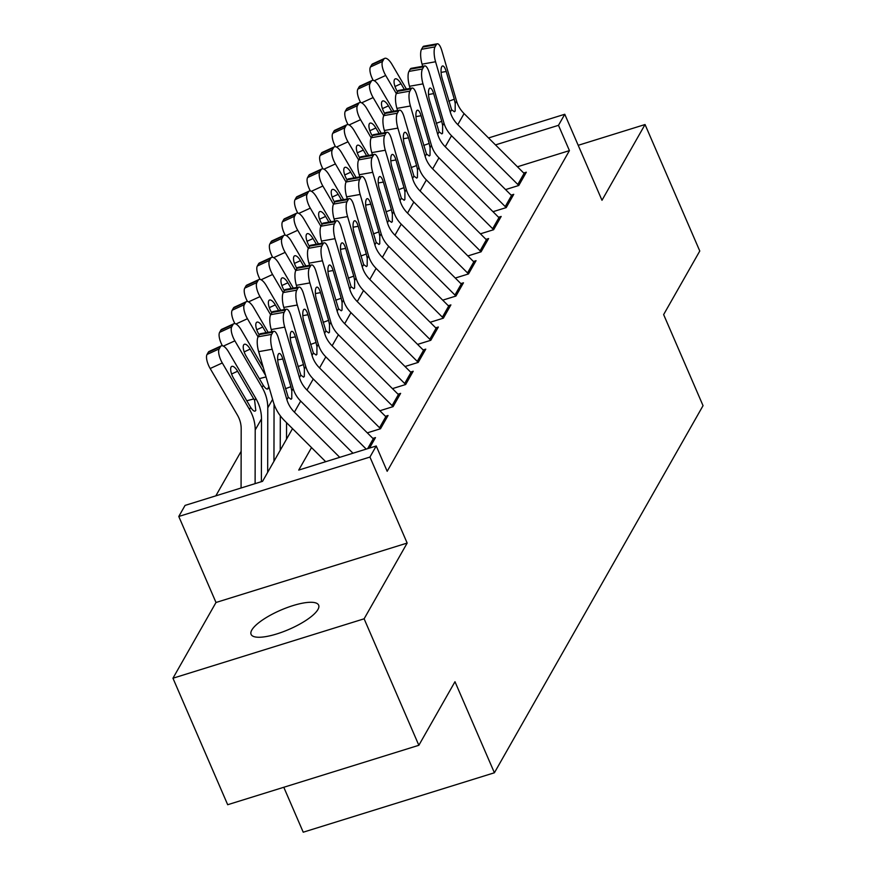 <?xml version="1.0" encoding="UTF-8"?>
<svg xmlns="http://www.w3.org/2000/svg" width="876" height="876" viewBox="0 0 876 876"><rect width="100%" height="100%" fill="white"/><g stroke="black" fill="none" stroke-linecap="round" stroke-linejoin="round"><path stroke-width="1.31" d="M251.806 630.041A36.803 10.468 -23.4 0 0 251.094 634.377A36.803 10.468 -23.4 0 0 282.893 631.848A36.803 10.468 -23.4 0 0 317.944 609.488A36.803 10.468 -23.4 0 0 318.645 605.152A36.803 10.468 -23.4 0 0 286.846 607.692A36.803 10.468 -23.4 0 0 251.806 630.041M283.791 787.272L303.227 832.2L494.403 772.774L703.045 405.665L663.636 314.594L699.782 251.018L645.043 124.534L578.204 145.306M494.403 772.774L454.983 681.714L418.848 745.29L227.683 804.715L172.955 678.221L364.12 618.806L407.165 543.065L369.946 457.053L178.781 516.468L185.066 505.408L262.57 481.318L292.518 428.627M407.165 543.065L216 602.48L172.955 678.221M216 602.48L178.781 516.468M241.152 451.293L215.825 495.849M418.848 745.29L364.12 618.806M505.857 189.501L518.778 185.482L526.323 172.211L523.706 173.021M493.298 211.609L506.208 207.601L513.752 194.33L511.135 195.14M480.727 233.728L493.637 229.709L501.181 216.449L498.564 217.259M468.156 255.847L481.066 251.828L488.611 238.557L485.994 239.367M455.586 277.955L468.496 273.947L476.04 260.676L473.434 261.486M443.015 300.074L455.936 296.055L463.47 282.795L460.864 283.605M430.445 322.193L443.365 318.174L450.899 304.903L448.293 305.713M417.874 344.301L430.795 340.293L438.339 327.022L435.722 327.832M405.303 366.42L418.224 362.401L425.769 349.141L423.152 349.951M392.733 388.539L405.654 384.52L413.198 371.249L410.581 372.059M380.173 410.647L393.083 406.639L400.628 393.368L398.011 394.178M367.602 432.766L380.512 428.747L388.057 415.487L385.44 416.297M369.53 448.074L375.486 437.595L372.869 438.405M311.527 447.581L298.727 470.084L376.231 445.993L387.181 471.288L569.433 150.617L517.442 166.779M488.534 137.959L564.768 114.263L601.987 200.275L645.043 124.534M564.768 114.263L558.483 125.323L495.498 144.901M569.433 150.617L558.483 125.323M376.231 445.993L369.946 457.053M339.735 457.338L294.402 412.147A28.755 25.787 29.6 0 1 286.879 399.642L272.162 349.261L258.661 351.659A11.498 3.46 -100.1 0 1 258.124 336.789L271.626 334.391A11.498 3.46 79.9 0 0 272.162 349.261M325.697 461.707L284.656 420.798A43.132 38.675 29.6 0 1 273.378 402.04L258.661 351.659M352.973 453.22L300.687 401.088A28.755 25.787 29.6 0 1 293.164 388.594L278.448 338.202A11.498 3.46 79.9 0 0 273.925 331.303A11.498 3.46 79.9 0 0 272.885 332.179L271.626 334.391M272.885 332.179L259.384 334.577L258.124 336.789M259.384 334.577A11.498 3.46 -100.1 0 1 260.424 333.69L273.925 331.303M285.401 388.714L290.898 386.699L291.807 390.97L291.752 398.58L291.018 399.259L288.237 397.266L278.787 366.058A9.198 2.759 -100.1 0 1 278.36 354.167A9.198 2.759 -100.1 0 1 279.192 353.466A9.198 2.759 -100.1 0 1 282.806 358.985L277.692 359.894M290.898 386.699L282.806 358.985M261.387 481.69L261.497 418.892A43.132 38.675 -150.4 0 0 255.803 398.405L228.581 351.9A11.498 4.271 65.3 0 0 221.278 345.867A11.498 4.271 65.3 0 0 220.434 346.688L208.302 352.251A11.498 4.271 -114.7 0 1 209.145 351.44L221.278 345.867M255.113 483.64L255.212 429.952A43.132 38.675 -150.4 0 0 249.518 409.464L222.296 362.96L210.174 368.522A11.498 4.271 -114.7 0 1 207.043 354.462L208.302 352.251M241.075 487.998L241.185 428.692A28.755 25.787 -150.4 0 0 237.385 415.027L210.174 368.522M255.781 410.461C254.741 411.961 253.044 410.943 250.678 407.406L233.585 378.312A9.198 3.416 -114.7 0 1 231.078 367.066A9.198 3.416 -114.7 0 1 231.757 366.409A9.198 3.416 -114.7 0 1 237.604 371.238L254.631 400.452L255.781 410.461L254.982 411.162M207.043 354.462L219.175 348.9L220.434 346.688M219.175 348.9A11.498 4.271 65.3 0 0 222.296 362.96M366.223 449.103L306.972 390.039A28.755 25.787 29.6 0 1 299.45 377.534L284.733 327.142L271.231 329.54A11.498 3.46 -100.1 0 1 270.695 314.67L284.196 312.272A11.498 3.46 79.9 0 0 284.733 327.142M271.856 331.665L271.231 329.54M374.227 439.818A20.126 18.046 -150.4 0 0 373.253 438.788L313.258 378.98A28.755 25.787 29.6 0 1 305.735 366.475L291.018 316.083A11.498 3.46 79.9 0 0 286.496 309.184A11.498 3.46 79.9 0 0 285.456 310.06L284.196 312.272M285.456 310.06L271.954 312.458L270.695 314.67M271.954 312.458A11.498 3.46 -100.1 0 1 272.994 311.582L286.496 309.184M297.971 366.595L303.468 364.58L304.377 368.851L304.322 376.461L303.589 377.14L300.807 375.147L291.358 343.95A9.198 2.759 -100.1 0 1 290.931 332.059A9.198 2.759 -100.1 0 1 291.752 331.347A9.198 2.759 -100.1 0 1 295.376 336.866L290.263 337.775M303.468 364.58L295.376 336.866M380.502 428.758A20.126 18.046 -150.4 0 0 379.538 427.729L319.543 367.92A28.755 25.787 29.6 0 1 312.02 355.415L297.303 305.023L283.802 307.421A11.498 3.46 -100.1 0 1 283.266 292.562L296.767 290.164A11.498 3.46 79.9 0 0 297.303 305.023M284.426 309.546L283.802 307.421M386.798 417.71A20.126 18.046 -150.4 0 0 385.823 416.68L325.828 356.86A28.755 25.787 29.6 0 1 318.306 344.356L303.589 293.964A11.498 3.46 79.9 0 0 299.066 287.065A11.498 3.46 79.9 0 0 298.026 287.952L296.767 290.164M298.026 287.952L284.525 290.35L283.266 292.562M284.525 290.35A11.498 3.46 -100.1 0 1 285.565 289.463L299.066 287.065M310.542 344.487L316.039 342.472L316.948 346.743L316.893 354.342L316.159 355.021L313.367 353.039L303.928 321.831A9.198 2.759 -100.1 0 1 303.49 309.94A9.198 2.759 -100.1 0 1 304.322 309.228A9.198 2.759 -100.1 0 1 307.947 314.758L302.833 315.667M316.039 342.472L307.947 314.758M393.072 406.639A20.126 18.046 -150.4 0 0 392.109 405.621L332.113 345.801A28.755 25.787 29.6 0 1 324.591 333.296L309.874 282.915L296.373 285.313A11.498 3.46 -100.1 0 1 295.836 270.443L309.337 268.045A11.498 3.46 79.9 0 0 309.874 282.915M296.997 287.438L296.373 285.313M399.357 395.591A20.126 18.046 -150.4 0 0 398.394 394.561L338.399 334.741A28.755 25.787 29.6 0 1 330.876 322.248L316.159 271.856A11.498 3.46 79.9 0 0 311.637 264.957A11.498 3.46 79.9 0 0 310.597 265.833L309.337 268.045M310.597 265.833L297.095 268.231L295.836 270.443M297.095 268.231A11.498 3.46 -100.1 0 1 298.136 267.355L311.637 264.957M323.113 322.368L328.61 320.353L329.518 324.624L329.464 332.234L328.73 332.913L325.938 330.92L316.488 299.712A9.198 2.759 -100.1 0 1 316.061 287.821A9.198 2.759 -100.1 0 1 316.893 287.12A9.198 2.759 -100.1 0 1 320.517 292.639L315.393 293.548M328.61 320.353L320.517 292.639M405.643 384.52A20.126 18.046 -150.4 0 0 404.679 383.502L344.684 323.693A28.755 25.787 29.6 0 1 337.161 311.188L322.445 260.796L308.943 263.194A11.498 3.46 -100.1 0 1 308.407 248.324L321.908 245.926A11.498 3.46 79.9 0 0 322.445 260.796M309.567 265.319L308.943 263.194M411.928 373.472A20.126 18.046 -150.4 0 0 410.964 372.442L350.958 312.633A28.755 25.787 29.6 0 1 343.447 300.129L328.73 249.737A11.498 3.46 79.9 0 0 324.208 242.838A11.498 3.46 79.9 0 0 323.167 243.714L321.908 245.926M323.167 243.714L309.666 246.112L308.407 248.324M309.666 246.112A11.498 3.46 -100.1 0 1 310.706 245.236L324.208 242.838M335.672 300.249L341.18 298.234L342.089 302.505L342.034 310.115L341.301 310.794L338.508 308.801L329.058 277.604A9.198 2.759 -100.1 0 1 328.631 265.713A9.198 2.759 -100.1 0 1 329.464 265.001A9.198 2.759 -100.1 0 1 333.088 270.52L327.963 271.429M341.18 298.234L333.088 270.52M263.358 367.712L241.152 329.781A11.498 4.271 65.3 0 0 233.837 323.759A11.498 4.271 65.3 0 0 233.005 324.569L220.872 330.142A11.498 4.271 -114.7 0 1 221.716 329.321L233.837 323.759M273.958 461.291L274.057 404.154M267.673 472.339L267.782 407.833A43.132 38.675 -150.4 0 0 262.088 387.345L234.867 340.841L223.391 346.108M268.855 386.557L267.552 389.043M268.352 388.342C267.311 389.853 265.614 388.834 263.249 385.298L246.156 356.193A9.198 3.416 -114.7 0 1 243.648 344.947A9.198 3.416 -114.7 0 1 244.327 344.301A9.198 3.416 -114.7 0 1 250.175 349.119L265.636 375.541M222.373 345.746A11.498 4.271 -114.7 0 1 219.613 332.354L231.746 326.781L233.005 324.569M231.746 326.781A11.498 4.271 65.3 0 0 234.867 340.841M219.613 332.354L220.872 330.142M268.155 332.322L253.722 307.673A11.498 4.271 65.3 0 0 246.408 301.64A11.498 4.271 65.3 0 0 245.576 302.45L233.443 308.024A11.498 4.271 -114.7 0 1 234.286 307.213L246.408 301.64M286.518 439.172L286.551 422.681M280.232 450.231L280.298 415.782M258.07 336.899L247.437 318.722L235.962 324M234.932 323.638A11.498 4.271 -114.7 0 1 232.184 310.235L244.316 304.662L245.576 302.45M244.316 304.662A11.498 4.271 65.3 0 0 247.437 318.722M266.074 332.694L262.745 327A9.198 3.416 -114.7 0 0 256.898 322.182A9.198 3.416 -114.7 0 0 256.219 322.839A9.198 3.416 -114.7 0 0 258.727 334.084L259.197 334.906M232.184 310.235L233.443 308.024M280.725 310.203L266.293 285.554A11.498 4.271 65.3 0 0 258.978 279.521A11.498 4.271 65.3 0 0 258.135 280.342L246.014 285.905A11.498 4.271 -114.7 0 1 246.857 285.094L258.978 279.521M270.64 314.78L260.008 296.614L248.532 301.881M247.503 301.519A11.498 4.271 -114.7 0 1 244.754 288.116L256.887 282.554L258.135 280.342M256.887 282.554A11.498 4.271 65.3 0 0 260.008 296.614M278.645 310.575L275.316 304.892A9.198 3.416 -114.7 0 0 269.469 300.063A9.198 3.416 -114.7 0 0 268.79 300.72A9.198 3.416 -114.7 0 0 271.297 311.965L271.768 312.787M244.754 288.116L246.014 285.905M293.296 288.095L278.864 263.435A11.498 4.271 65.3 0 0 271.549 257.413A11.498 4.271 65.3 0 0 270.706 258.223L258.584 263.796A11.498 4.271 -114.7 0 1 259.416 262.975L271.549 257.413M283.211 292.661L272.578 274.495L261.103 279.762M260.073 279.4A11.498 4.271 -114.7 0 1 257.325 266.008L269.458 260.435L270.706 258.223M269.458 260.435A11.498 4.271 65.3 0 0 272.578 274.495M291.215 288.467L287.886 282.773A9.198 3.416 -114.7 0 0 282.028 277.955A9.198 3.416 -114.7 0 0 281.36 278.601A9.198 3.416 -114.7 0 0 283.857 289.846L284.339 290.668M257.325 266.008L258.584 263.796M418.213 362.412A20.126 18.046 -150.4 0 0 417.25 361.394L357.244 301.574A28.755 25.787 29.6 0 1 349.721 289.069L335.015 238.677L321.514 241.075A11.498 3.46 -100.1 0 1 320.977 226.216L334.479 223.818A11.498 3.46 79.9 0 0 335.015 238.677M322.127 243.2L321.514 241.075M424.499 351.364A20.126 18.046 -150.4 0 0 423.535 350.334L363.529 290.514A28.755 25.787 29.6 0 1 356.006 278.01L341.301 227.618A11.498 3.46 79.9 0 0 336.767 220.719A11.498 3.46 79.9 0 0 335.738 221.606L334.479 223.818M335.738 221.606L322.237 224.004L320.977 226.216M322.237 224.004A11.498 3.46 -100.1 0 1 323.266 223.117L336.767 220.719M348.243 278.141L353.751 276.126L354.66 280.397L354.605 288.007L353.86 288.675L351.079 286.693L341.629 255.485A9.198 2.759 -100.1 0 1 341.202 243.594A9.198 2.759 -100.1 0 1 342.034 242.882A9.198 2.759 -100.1 0 1 345.659 248.412L340.534 249.321M353.751 276.126L345.659 248.412M305.866 265.976L291.434 241.327A11.498 4.271 65.3 0 0 284.12 235.294A11.498 4.271 65.3 0 0 283.276 236.115L271.155 241.677A11.498 4.271 -114.7 0 1 271.987 240.867L284.12 235.294M295.781 270.553L285.149 252.376L273.673 257.654M272.644 257.292A11.498 4.271 -114.7 0 1 269.896 243.889L282.017 238.316L283.276 236.115M282.017 238.316A11.498 4.271 65.3 0 0 285.149 252.376M303.786 266.348L300.457 260.654A9.198 3.416 -114.7 0 0 294.599 255.836A9.198 3.416 -114.7 0 0 293.931 256.493A9.198 3.416 -114.7 0 0 296.427 267.738L296.909 268.56M269.896 243.889L271.155 241.677M430.784 340.293A20.126 18.046 -150.4 0 0 429.82 339.275L369.814 279.455A28.755 25.787 29.6 0 1 362.292 266.95L347.586 216.569L334.084 218.967A11.498 3.46 -100.1 0 1 333.548 204.097L347.049 201.699A11.498 3.46 79.9 0 0 347.586 216.569M334.698 221.091L334.084 218.967M437.069 329.245A20.126 18.046 -150.4 0 0 436.106 328.215L376.1 268.395A28.755 25.787 29.6 0 1 368.577 255.901L353.871 205.51A11.498 3.46 79.9 0 0 349.338 198.611A11.498 3.46 79.9 0 0 348.309 199.487L347.049 201.699M348.309 199.487L334.807 201.885L333.548 204.097M334.807 201.885A11.498 3.46 -100.1 0 1 335.837 201.009L349.338 198.611M360.813 256.022L366.321 254.007L367.23 258.278L367.175 265.888L366.431 266.567L363.649 264.574L354.2 233.366A9.198 2.759 -100.1 0 1 353.773 221.475A9.198 2.759 -100.1 0 1 354.605 220.774A9.198 2.759 -100.1 0 1 358.218 226.293L353.105 227.202M366.321 254.007L358.218 226.293M318.426 243.867L304.005 219.208A11.498 4.271 65.3 0 0 296.69 213.175A11.498 4.271 65.3 0 0 295.847 213.996L283.715 219.558A11.498 4.271 -114.7 0 1 284.558 218.748L296.69 213.175M308.352 248.434L297.72 230.268L286.244 235.534M285.215 235.173A11.498 4.271 -114.7 0 1 282.466 221.77L294.588 216.208L295.847 213.996M294.588 216.208A11.498 4.271 65.3 0 0 297.72 230.268M316.345 244.229L313.017 238.546A9.198 3.416 -114.7 0 0 307.169 233.717A9.198 3.416 -114.7 0 0 306.501 234.374A9.198 3.416 -114.7 0 0 308.998 245.619L309.48 246.441M282.466 221.77L283.715 219.558M443.355 318.174A20.126 18.046 -150.4 0 0 442.391 317.156L382.385 257.347A28.755 25.787 29.6 0 1 374.862 244.842L360.145 194.45L346.655 196.848A11.498 3.46 -100.1 0 1 346.119 181.978L359.62 179.58A11.498 3.46 79.9 0 0 360.145 194.45M347.268 198.972L346.655 196.848M449.64 307.126A20.126 18.046 -150.4 0 0 448.676 306.096L388.67 246.287A28.755 25.787 29.6 0 1 381.148 233.782L366.431 183.391A11.498 3.46 79.9 0 0 361.908 176.492A11.498 3.46 79.9 0 0 360.868 177.368L359.62 179.58M360.868 177.368L347.367 179.766L346.119 181.978M347.367 179.766A11.498 3.46 -100.1 0 1 348.407 178.89L361.908 176.492M373.384 233.903L378.881 231.888L379.801 236.17L379.746 243.769L379.001 244.448L376.22 242.455L366.77 211.258A9.198 2.759 -100.1 0 1 366.343 199.367A9.198 2.759 -100.1 0 1 367.175 198.655A9.198 2.759 -100.1 0 1 370.789 204.174L365.675 205.083M378.881 231.888L370.789 204.174M330.997 221.748L316.575 197.089A11.498 4.271 65.3 0 0 309.261 191.067A11.498 4.271 65.3 0 0 308.418 191.877L296.285 197.45A11.498 4.271 -114.7 0 1 297.128 196.629L309.261 191.067M320.923 226.315L310.29 208.149L298.815 213.416M297.785 213.065A11.498 4.271 -114.7 0 1 295.037 199.662L307.158 194.089L308.418 191.877M307.158 194.089A11.498 4.271 65.3 0 0 310.29 208.149M328.916 222.121L325.587 216.427A9.198 3.416 -114.7 0 0 319.74 211.609A9.198 3.416 -114.7 0 0 319.072 212.255A9.198 3.416 -114.7 0 0 321.569 223.5L322.05 224.322M295.037 199.662L296.285 197.45M455.914 296.066A20.126 18.046 -150.4 0 0 454.962 295.048L394.956 235.228A28.755 25.787 29.6 0 1 387.433 222.723L372.716 172.331L359.215 174.729A11.498 3.46 -100.1 0 1 358.689 159.87L372.18 157.472A11.498 3.46 79.9 0 0 372.716 172.331M359.839 176.864L359.215 174.729M462.21 285.018A20.126 18.046 -150.4 0 0 461.247 283.988L401.241 224.168A28.755 25.787 29.6 0 1 393.718 211.663L379.001 161.272A11.498 3.46 79.9 0 0 374.479 154.373A11.498 3.46 79.9 0 0 373.439 155.26L372.18 157.472M373.439 155.26L359.937 157.658L358.689 159.87M359.937 157.658A11.498 3.46 -100.1 0 1 360.978 156.771L374.479 154.373M385.955 211.795L391.452 209.78L392.36 214.051L392.306 221.661L391.572 222.329L388.791 220.347L379.341 189.139A9.198 2.759 -100.1 0 1 378.914 177.248A9.198 2.759 -100.1 0 1 379.746 176.547A9.198 2.759 -100.1 0 1 383.36 182.066L378.246 182.974M391.452 209.78L383.36 182.066M343.567 199.629L329.146 174.981A11.498 4.271 65.3 0 0 321.831 168.948A11.498 4.271 65.3 0 0 320.988 169.769L308.856 175.331A11.498 4.271 -114.7 0 1 309.699 174.521L321.831 168.948M333.493 204.207L322.861 186.03L311.385 191.307M310.356 190.946A11.498 4.271 -114.7 0 1 307.596 177.543L319.729 171.981L320.988 169.769M319.729 171.981A11.498 4.271 65.3 0 0 322.861 186.03M341.487 200.002L338.158 194.319A9.198 3.416 -114.7 0 0 332.311 189.49A9.198 3.416 -114.7 0 0 331.643 190.147A9.198 3.416 -114.7 0 0 334.139 201.392L334.621 202.214M307.596 177.543L308.856 175.331M468.485 273.947A20.126 18.046 -150.4 0 0 467.532 272.929L407.526 213.109A28.755 25.787 29.6 0 1 400.004 200.615L385.287 150.223L371.785 152.621A11.498 3.46 -100.1 0 1 371.249 137.751L384.75 135.353A11.498 3.46 79.9 0 0 385.287 150.223M372.41 154.745L371.785 152.621M474.781 262.899A20.126 18.046 -150.4 0 0 473.817 261.869L413.811 202.049A28.755 25.787 29.6 0 1 406.289 189.555L391.572 139.164A11.498 3.46 79.9 0 0 387.05 132.265A11.498 3.46 79.9 0 0 386.009 133.141L384.75 135.353M386.009 133.141L372.508 135.539L371.249 137.751M372.508 135.539A11.498 3.46 -100.1 0 1 373.548 134.663L387.05 132.265M398.525 189.676L404.022 187.661L404.931 191.932L404.876 199.542L404.143 200.221L401.361 198.228L391.911 167.02A9.198 2.759 -100.1 0 1 391.484 155.129A9.198 2.759 -100.1 0 1 392.317 154.428A9.198 2.759 -100.1 0 1 395.93 159.947L390.816 160.856M404.022 187.661L395.93 159.947M481.055 251.828A20.126 18.046 -150.4 0 0 480.103 250.81L420.097 191.001A28.755 25.787 29.6 0 1 412.574 178.496L397.857 128.104L384.356 130.502A11.498 3.46 -100.1 0 1 383.819 115.632L397.321 113.234A11.498 3.46 79.9 0 0 397.857 128.104M384.98 132.626L384.356 130.502M487.352 240.78A20.126 18.046 -150.4 0 0 486.377 239.75L426.382 179.941A28.755 25.787 29.6 0 1 418.859 167.436L404.143 117.045A11.498 3.46 79.9 0 0 399.62 110.146A11.498 3.46 79.9 0 0 398.58 111.033L397.321 113.234M398.58 111.033L385.079 113.42L383.819 115.632M385.079 113.42A11.498 3.46 -100.1 0 1 386.119 112.544L399.62 110.146M411.096 167.568L416.593 165.553L417.502 169.824L417.447 177.423L416.713 178.102L413.932 176.109L404.482 144.912A9.198 2.759 -100.1 0 1 404.055 133.021A9.198 2.759 -100.1 0 1 404.876 132.309A9.198 2.759 -100.1 0 1 408.501 137.828L403.387 138.737M416.593 165.553L408.501 137.828M493.626 229.72A20.126 18.046 -150.4 0 0 492.662 228.702L432.667 168.882A28.755 25.787 29.6 0 1 425.145 156.377L410.428 105.985L396.927 108.383A11.498 3.46 -100.1 0 1 396.39 93.524L409.891 91.126A11.498 3.46 79.9 0 0 410.428 105.985M397.551 110.518L396.927 108.383M499.922 218.671A20.126 18.046 -150.4 0 0 498.948 217.642L438.953 157.822A28.755 25.787 29.6 0 1 431.43 145.317L416.713 94.936A11.498 3.46 79.9 0 0 412.191 88.027A11.498 3.46 79.9 0 0 411.151 88.914L409.891 91.126M411.151 88.914L397.649 91.312L396.39 93.524M397.649 91.312A11.498 3.46 -100.1 0 1 398.69 90.425L412.191 88.027M423.666 145.449L429.163 143.434L430.072 147.705L430.017 155.315L429.284 155.994L426.492 154.001L417.053 122.793A9.198 2.759 -100.1 0 1 416.615 110.902A9.198 2.759 -100.1 0 1 417.447 110.201A9.198 2.759 -100.1 0 1 421.071 115.72L415.958 116.628M429.163 143.434L421.071 115.72M506.197 207.601A20.126 18.046 -150.4 0 0 505.233 206.583L445.238 146.763A28.755 25.787 29.6 0 1 437.715 134.269L422.998 83.877L409.497 86.275A11.498 3.46 -100.1 0 1 408.961 71.405L422.462 69.007A11.498 3.46 79.9 0 0 422.998 83.877M410.121 88.399L409.497 86.275M512.482 196.553A20.126 18.046 -150.4 0 0 511.518 195.523L451.523 135.714A28.755 25.787 29.6 0 1 444.001 123.209L429.284 72.817A11.498 3.46 79.9 0 0 424.761 65.919A11.498 3.46 79.9 0 0 423.721 66.795L422.462 69.007M423.721 66.795L410.22 69.193L408.961 71.405M410.22 69.193A11.498 3.46 -100.1 0 1 411.26 68.317L424.761 65.919M436.237 123.33L441.734 121.315L442.643 125.586L442.588 133.196L441.854 133.875L439.062 131.882L429.612 100.674A9.198 2.759 -100.1 0 1 429.185 88.783A9.198 2.759 -100.1 0 1 430.017 88.082A9.198 2.759 -100.1 0 1 433.642 93.601L428.517 94.509M441.734 121.315L433.642 93.601M518.767 185.482A20.126 18.046 -150.4 0 0 517.804 184.464L457.798 124.655A28.755 25.787 29.6 0 1 450.286 112.15L435.569 61.758L422.068 64.156A11.498 3.46 -100.1 0 1 421.531 49.286L435.033 46.899A11.498 3.46 79.9 0 0 435.569 61.758M422.692 66.28L422.068 64.156M525.053 174.434A20.126 18.046 -150.4 0 0 524.089 173.404L464.083 113.595A28.755 25.787 29.6 0 1 456.571 101.09L441.854 50.698A11.498 3.46 79.9 0 0 437.332 43.8A11.498 3.46 79.9 0 0 436.292 44.687L435.033 46.899M436.292 44.687L422.79 47.085L421.531 49.286M422.79 47.085A11.498 3.46 -100.1 0 1 423.831 46.198L437.332 43.8M448.797 101.222L454.305 99.207L455.213 103.477L455.159 111.077L454.425 111.756L451.633 109.763L442.183 78.566A9.198 2.759 -100.1 0 1 441.756 66.675A9.198 2.759 -100.1 0 1 442.588 65.963A9.198 2.759 -100.1 0 1 446.212 71.482L441.088 72.39M454.305 99.207L446.212 71.482M356.138 177.521L341.706 152.862A11.498 4.271 65.3 0 0 334.402 146.829A11.498 4.271 65.3 0 0 333.559 147.65L321.426 153.212A11.498 4.271 -114.7 0 1 322.269 152.402L334.402 146.829M346.053 182.088L335.42 163.921L323.945 169.188M322.926 168.827A11.498 4.271 -114.7 0 1 320.167 155.424L332.3 149.862L333.559 147.65M332.3 149.862A11.498 4.271 65.3 0 0 335.42 163.921M354.057 177.883L350.728 172.2A9.198 3.416 -114.7 0 0 344.881 167.371A9.198 3.416 -114.7 0 0 344.202 168.028A9.198 3.416 -114.7 0 0 346.71 179.273L347.192 180.095M320.167 155.424L321.426 153.212M368.708 155.402L354.276 130.743A11.498 4.271 65.3 0 0 346.962 124.721A11.498 4.271 65.3 0 0 346.13 125.531L333.997 131.104A11.498 4.271 -114.7 0 1 334.84 130.283L346.962 124.721M358.623 159.969L347.991 141.803L336.515 147.069M335.497 146.719A11.498 4.271 -114.7 0 1 332.738 133.316L344.87 127.743L346.13 125.531M344.87 127.743A11.498 4.271 65.3 0 0 347.991 141.803M366.628 155.775L363.299 150.081A9.198 3.416 -114.7 0 0 357.452 145.263A9.198 3.416 -114.7 0 0 356.773 145.909A9.198 3.416 -114.7 0 0 359.28 157.154L359.762 157.976M332.738 133.316L333.997 131.104M381.279 133.283L366.847 108.635A11.498 4.271 65.3 0 0 359.532 102.602A11.498 4.271 65.3 0 0 358.7 103.423L346.567 108.985A11.498 4.271 -114.7 0 1 347.411 108.175L359.532 102.602M371.194 137.861L360.562 119.694L349.086 124.961M348.057 124.6A11.498 4.271 -114.7 0 1 345.308 111.197L357.441 105.635L358.7 103.423M357.441 105.635A11.498 4.271 65.3 0 0 360.562 119.694M379.199 133.656L375.87 127.973A9.198 3.416 -114.7 0 0 370.022 123.144A9.198 3.416 -114.7 0 0 369.344 123.801A9.198 3.416 -114.7 0 0 371.851 135.046L372.322 135.868M345.308 111.197L346.567 108.985M393.85 111.175L379.418 86.516A11.498 4.271 65.3 0 0 372.103 80.483A11.498 4.271 65.3 0 0 371.26 81.304L359.138 86.866A11.498 4.271 -114.7 0 1 359.981 86.056L372.103 80.483M383.765 115.742L373.132 97.575L361.657 102.842M360.627 102.481A11.498 4.271 -114.7 0 1 357.879 89.078L370.011 83.516L371.26 81.304M370.011 83.516A11.498 4.271 65.3 0 0 373.132 97.575M391.769 111.537L388.44 105.854A9.198 3.416 -114.7 0 0 382.593 101.025A9.198 3.416 -114.7 0 0 381.914 101.682A9.198 3.416 -114.7 0 0 384.411 112.927L384.892 113.749M357.879 89.078L359.138 86.866M406.42 89.056L391.988 64.397A11.498 4.271 65.3 0 0 384.673 58.374A11.498 4.271 65.3 0 0 383.83 59.185L371.709 64.758A11.498 4.271 -114.7 0 1 372.541 63.937L384.673 58.374M396.335 93.623L385.703 75.456L374.227 80.723M373.198 80.373A11.498 4.271 -114.7 0 1 370.449 66.97L382.582 61.397L383.83 59.185M382.582 61.397A11.498 4.271 65.3 0 0 385.703 75.456M404.34 89.429L401.011 83.735A9.198 3.416 -114.7 0 0 395.153 78.917A9.198 3.416 -114.7 0 0 394.485 79.563A9.198 3.416 -114.7 0 0 396.981 90.819L397.463 91.63M370.449 66.97L371.709 64.758M288.237 397.266L286.879 399.642M293.164 388.594L291.807 390.97M300.687 401.088L294.402 412.147M249.518 409.464L250.678 407.406M255.212 429.952L261.497 418.892M254.631 400.452L255.803 398.405M237.604 371.238L231.603 373.997M246.725 400.77L253.821 398.941M300.807 375.147L299.45 377.534M305.735 366.475L304.377 368.851M313.258 378.98L306.972 390.039M373.253 438.788L367.646 448.665M313.367 353.039L312.02 355.415M318.306 344.356L316.948 346.743M325.828 356.86L319.543 367.92M385.823 416.68L379.538 427.729M325.938 330.92L324.591 333.296M330.876 322.248L329.518 324.624M338.399 334.741L332.113 345.801M398.394 394.561L392.109 405.621M338.508 308.801L337.161 311.188M343.447 300.129L342.089 302.505M350.958 312.633L344.684 323.693M410.964 372.442L404.679 383.502M262.088 387.345L263.249 385.298M267.782 407.833L272.6 399.368M250.175 349.119L244.174 351.878M259.296 378.651L266.041 376.91M262.745 327L256.734 329.759M275.316 304.892L269.304 307.651M287.886 282.773L281.875 285.532M351.079 286.693L349.721 289.069M356.006 278.01L354.66 280.397M363.529 290.514L357.244 301.574M423.535 350.334L417.25 361.394M300.457 260.654L294.445 263.413M363.649 264.574L362.292 266.95M368.577 255.901L367.23 258.278M376.1 268.395L369.814 279.455M436.106 328.215L429.82 339.275M313.017 238.546L307.016 241.305M376.22 242.455L374.862 244.842M381.148 233.782L379.801 236.17M388.67 246.287L382.385 257.347M448.676 306.096L442.391 317.156M325.587 216.427L319.587 219.186M388.791 220.347L387.433 222.723M393.718 211.663L392.36 214.051M401.241 224.168L394.956 235.228M461.247 283.988L454.962 295.048M338.158 194.319L332.157 197.067M401.361 198.228L400.004 200.615M406.289 189.555L404.931 191.932M413.811 202.049L407.526 213.109M473.817 261.869L467.532 272.929M413.932 176.109L412.574 178.496M418.859 167.436L417.502 169.824M426.382 179.941L420.097 191.001M486.377 239.75L480.103 250.81M426.492 154.001L425.145 156.377M431.43 145.317L430.072 147.705M438.953 157.822L432.667 168.882M498.948 217.642L492.662 228.702M439.062 131.882L437.715 134.269M444.001 123.209L442.643 125.586M451.523 135.714L445.238 146.763M511.518 195.523L505.233 206.583M451.633 109.763L450.286 112.15M456.571 101.09L455.213 103.477M464.083 113.595L457.798 124.655M524.089 173.404L517.804 184.464M350.728 172.2L344.728 174.959M363.299 150.081L357.298 152.84M375.87 127.973L369.858 130.721M388.44 105.854L382.429 108.613M401.011 83.735L394.999 86.494"/></g></svg>
